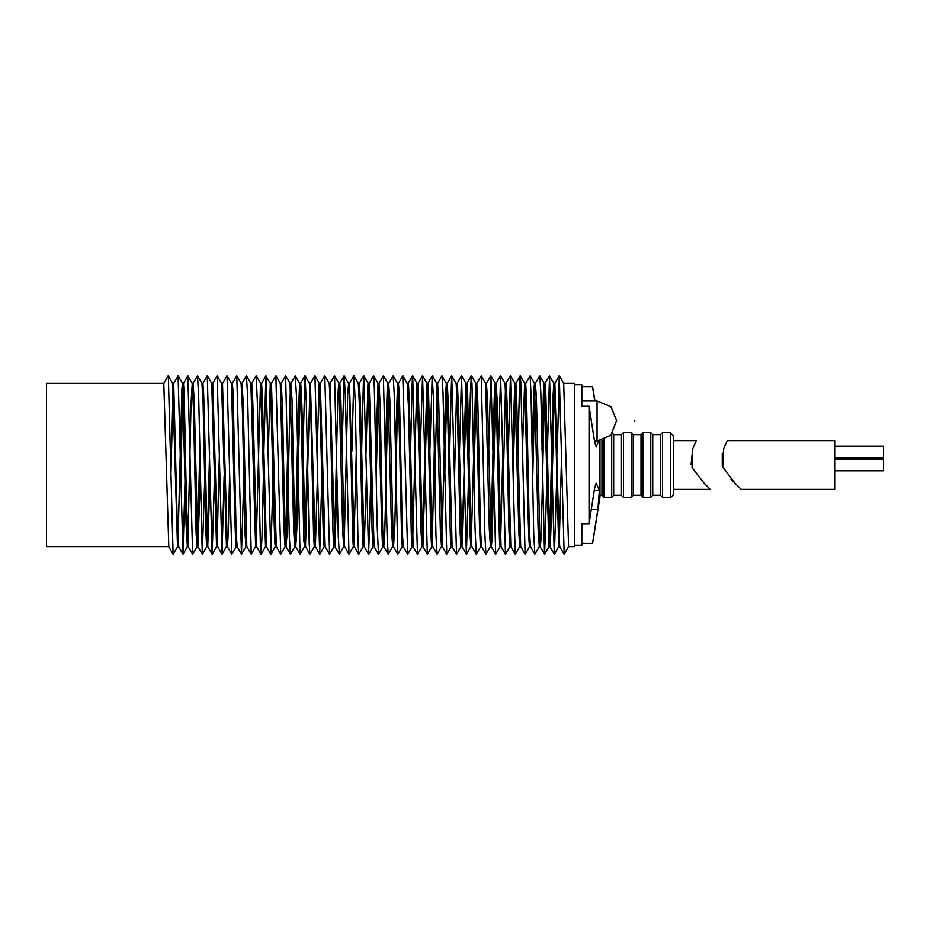 <?xml version="1.0" encoding="UTF-8"?>
<svg xmlns="http://www.w3.org/2000/svg" width="930" height="930" viewBox="0 0 930 930"><rect width="100%" height="100%" fill="white"/><g stroke="black" fill="none" stroke-linecap="round" stroke-linejoin="round"><path stroke-width="1.4" d="M612.463 433.508L613.661 434.694L621.484 434.694L623.437 432.741L631.261 432.741L633.214 434.694L641.037 434.694L642.99 432.741L650.814 432.741L652.767 434.694L660.591 434.694L662.544 432.741L670.367 432.741L670.367 497.259L662.544 497.259L660.591 495.306L652.767 495.306L650.814 497.259L642.99 497.259L641.037 495.306L633.214 495.306L631.261 497.259L623.437 497.259L621.484 495.306L613.661 495.306L611.708 497.259L603.884 497.259L601.931 495.306L601.931 440.425M603.884 497.259L603.884 439.809M611.708 497.259L611.708 434.426M613.661 495.306L613.661 434.694M621.484 495.306L621.484 434.694M623.437 497.259L623.437 432.741M631.261 497.259L631.261 432.741M633.214 495.306L633.214 434.694M641.037 495.306L641.037 434.694M642.99 497.259L642.99 432.741M650.814 497.259L650.814 432.741M652.767 495.306L652.767 434.694M660.591 495.306L660.591 434.694M662.544 497.259L662.544 432.741M670.367 432.741L673.297 435.67L673.297 494.33L672.437 496.399L670.367 497.259M634.679 420.511L634.679 421.488L634.679 420.511M594.526 441.041L597.037 441.041L597.037 400.958L610.859 406.689L616.59 420.511L610.859 435.321L597.037 441.041M616.59 421.488L616.59 420.511M574.449 384.834L581.878 384.834L581.878 406.329L589.074 406.329L594.654 441.878L596.177 446.772L598.967 440.948M597.037 400.958L581.878 400.958L581.878 406.329M594.77 400.958L592.526 386.589L581.878 386.589M592.526 386.589L593.131 389.635M593.538 537.738L592.55 543.434L581.878 543.411M574.449 545.166L581.878 545.166L581.878 523.671L589.074 523.671L594.654 488.122L596.177 483.228L599.397 490.354L597.851 509.245L592.526 543.411M589.074 523.695L589.074 406.305M593.119 540.365L599.966 497.097L599.966 440.82M563.708 383.404L574.449 383.358L574.449 546.642L568.59 546.642L563.708 383.404L559.302 375.778L564.138 554.222L568.59 546.642L564.185 554.257M46.5 546.642L46.5 383.358L163.82 383.358L168.749 546.642L46.5 546.642M525.636 383.358L530.112 375.79L531.03 394.122L533.715 533.599L534.855 554.21L530.449 546.584L529.31 527.624L526.613 399.633L525.659 383.358L524.636 383.358L528.31 523.195L529.007 541.283L529.565 546.642L530.484 546.642M532.111 450.062L533.901 387.996L534.459 383.358L535.343 383.358L536.343 396.912L540.109 546.584L544.631 554.21L546.887 480.636M534.878 386.287L532.599 480.554M517.929 453.735L519.277 393.843L520.196 375.778L520.788 382.358L525.125 554.222L520.719 546.596L516.394 389.414L515.836 383.358L514.778 383.358L518.905 534.146L519.707 546.642L520.742 546.642M522.346 453.77L524.636 383.358M508.245 454.038L510.419 375.778L515.255 554.222L510.861 546.596L507.024 403.074L506.432 387.403L505.978 383.358L504.944 383.358L506.257 407.154L508.919 530.205L509.849 546.642L510.884 546.642M512.663 454.014L514.778 383.358M515.301 388.845L513.081 475.567M498.492 450.55L500.596 375.79L505.409 554.222L501.003 546.596L497.411 405.515L496.143 383.358L495.248 383.358L494.307 395.727L490.854 543.922M488.657 449.585L490.784 375.79L495.306 383.416L496.318 398.714L499.364 538.83L500.084 546.642L501.026 546.642M500.607 542.783L502.921 450.457M505.49 387.938L503.386 477.392M490.912 375.79L495.632 554.21L491.226 546.584L487.471 397.505L486.448 383.358L485.6 383.358M476.741 383.358L481.217 375.79L485.623 383.416L489.285 529.554L490.424 546.642L491.249 546.642L491.877 541.865L492.47 527.915L495.725 386.427M481.217 375.79L484.844 534.239L485.96 554.21L481.554 546.584L480.438 528.217L477.776 401.028L476.776 383.358L475.753 383.358L479.427 523.299L480.113 541.248L480.682 546.642L481.589 546.642M469.034 453.573L470.382 394.146L471.312 375.778L471.975 383.881L474.974 527.054L476.241 554.222L471.836 546.596L470.568 521.602L467.581 390.809L466.953 383.358L465.907 383.358L469.987 533.111L470.824 546.642L471.859 546.642M471.336 541.678L475.753 383.358M476.218 387.74L473.905 478.218M459.362 454.154L461.547 375.778L466.383 554.222L461.978 546.596L458.095 401.667L457.537 387.089L457.107 383.358L456.084 383.358M449.609 450.806L451.608 375.778L456.107 383.404L457.374 407.48L460.106 532.262L460.966 546.642L462.001 546.642M463.779 454.119L465.907 383.358M466.43 388.833L462.024 546.642M447.26 383.358L446.353 383.358L447.446 399.342L449.981 522.927L450.504 539.342L451.19 546.642L452.143 546.642L448.527 405.817L447.26 383.358M456.607 387.996L454.503 477.16M437.53 383.358L442.017 375.79L443.04 393.088L446.737 554.21L442.331 546.584L438.6 398.11L437.553 383.358L436.716 383.358L440.413 530.135L441.529 546.642L442.366 546.642M441.971 543.911L445.435 395.134L446.353 383.358M446.842 386.508L444.703 480.694M429.927 449.597L432.229 375.79L433.357 397.273L435.972 534.889L437.077 554.21L432.671 546.584L431.567 528.81L428.486 389.193L427.881 383.358L426.882 383.358L430.532 523.451L431.229 541.237L431.799 546.642L432.694 546.642M432.229 543.225L434.357 449.655M437.1 386.183L434.845 480.461M420.151 453.387L422.522 375.778L427.358 554.222L422.952 546.596L418.082 383.358L417.024 383.358L416.71 385.241L412.629 541.295M410.467 454.247L412.316 377.801L412.664 375.778L417.07 383.404L421.069 532.007L421.941 546.642L422.976 546.642L427.335 387.647M422.452 541.76L426.882 383.358M412.664 375.778L417.5 554.222L413.094 546.596L409.177 400.353L408.642 386.787L408.224 383.358L407.2 383.358M398.354 383.358L402.818 375.778L407.224 383.404L408.491 407.77L411.281 534.192L412.083 546.642L413.118 546.642M402.818 375.778L407.654 554.222L403.248 546.596L402.481 534.192L399.644 406.085L398.958 388.74L398.377 383.358L397.494 383.358M395.32 449.574L397.529 383.416L398.575 399.958L401.644 539.853L402.306 546.642L403.271 546.642M388.635 383.358L393.123 375.79L394.18 393.774L397.854 554.21L393.448 546.584L389.74 398.691L388.659 383.358L387.822 383.358L387.206 388.287L385.473 449.504M388.217 386.148L384.695 536.052L383.776 546.584L382.695 529.426L380.103 403.957L378.963 383.358L383.451 375.79L387.857 383.416L391.542 530.705L392.634 546.642L393.471 546.642M397.959 386.589L394.727 526.903L393.506 546.642M378.998 383.358L377.999 383.358L381.649 523.648L382.335 541.237L382.916 546.642L383.811 546.642M369.175 383.358L373.639 375.778L374.337 387.38L377.208 527.461L378.475 554.222L374.069 546.596L369.198 383.358L368.164 383.358L367.896 384.567L365.99 454.293M361.572 454.317L363.491 377.057L363.793 375.778L368.187 383.404L372.151 530.844L373.058 546.642L374.116 546.642M375.685 453.259L377.999 383.358M378.452 387.554L376.139 478.752M363.793 375.778L368.617 554.222L364.223 546.596L360.247 399.11L359.352 383.358L358.294 383.358M351.842 451.341L353.842 375.778L358.341 383.404L359.608 408.014L362.468 535.994L363.212 546.642L364.235 546.642M366.408 475.707L364.258 546.642M342.019 449.562L344.112 375.79L348.634 383.416L349.715 400.574L352.784 540.342L353.412 546.642L354.411 546.642L349.494 383.358L348.599 383.358L347.715 393.96L344.193 543.852M353.958 542.446L356.271 451.248M344.228 375.79L345.309 394.448L348.959 554.21L344.553 546.584L340.868 399.284L339.776 383.358L338.939 383.358L338.311 388.322L337.683 403.062L334.451 543.411M337.079 480.426L334.881 546.584L330.08 383.358L334.556 375.79L338.962 383.416L342.67 531.297L343.74 546.642L344.588 546.642M330.103 383.358L329.139 383.358M324.756 375.778L329.592 554.222L325.186 546.596L320.304 383.358L324.756 375.778L329.162 383.404L329.918 395.808L332.766 523.869L333.452 541.237L334.033 546.642L334.916 546.642M320.327 383.358L319.071 384.044L317.107 454.363M317.525 475.776L315.34 546.596L310.446 383.358L314.91 375.778L319.316 383.404L323.233 529.612L323.768 543.19L324.175 546.642L325.209 546.642M310.469 383.358L309.434 383.358M302.959 451.608L304.959 375.778L309.458 383.404L310.725 408.224L313.654 537.656L314.328 546.642L315.386 546.642M309.957 388.24L305.528 546.642L301.878 406.503L301.18 388.74L300.611 383.358L299.716 383.358L298.216 415.64L295.31 543.818M300.181 386.775L296.972 525.985L295.728 546.642L294.647 526.892L291.997 399.853L290.846 383.358L295.333 375.79L299.739 383.416L300.843 401.19L303.924 540.818L304.529 546.642L305.528 546.642M305.075 542.353L307.388 451.515M290.881 383.358L290.021 383.358M290.439 386.09L286.975 534.878L285.987 546.584L284.964 530.658L282.429 407.084L281.185 383.358L285.673 375.79L290.079 383.416L293.81 531.89L294.856 546.642L295.728 546.642M281.22 383.358L280.267 383.358M280.244 383.358L283.882 524.136L284.557 541.26L285.15 546.642L286.056 546.642M285.568 543.492L287.707 449.306M271.421 383.358L275.885 375.778L280.709 554.21L276.303 546.596L271.444 383.358L270.258 383.66L268.212 454.41M263.795 454.421L265.852 376.069L270.432 383.404L274.315 528.298L274.873 542.899L275.303 546.642L276.326 546.642M251.705 383.358L256.169 375.778L260.574 383.404L265.457 546.642L266.503 546.642L262.423 396.877L261.586 383.358L260.551 383.358M246.45 375.79L247.566 395.762L251.181 554.21L246.787 546.584L243.125 400.423L241.963 383.358L246.45 375.79L250.856 383.416L255.634 546.642L256.657 546.642L252.983 406.643L252.297 388.717L251.728 383.358L250.821 383.358M256.192 542.26L260.528 383.358M241.986 383.358L241.161 383.358M241.126 383.358L242.405 409.456L244.939 532.483L245.962 546.642L246.81 546.642M232.302 383.358L236.778 375.79L241.498 554.21L237.092 546.584L236.092 531.286L233.046 391.181L232.326 383.358L231.384 383.358M227.001 375.778L231.814 554.21L227.408 546.596L222.537 383.358L227.001 375.778L231.407 383.404L234.999 524.45L235.674 541.283L236.267 546.642L237.162 546.642M222.561 383.358L221.526 383.358M202.821 383.358L207.285 375.778L211.691 383.404L216.574 546.642L217.62 546.642L212.679 383.358L217.155 375.778L221.549 383.404L226.42 546.642L227.443 546.642L228.327 532.995L229.489 479.543M212.703 383.358L211.668 383.358M217.108 541.155L219.317 454.433M207.285 375.778L212.133 554.222L207.739 546.596L207.216 540.586L204.1 406.747L203.403 388.694L202.845 383.358L201.926 383.358M200.299 479.938L197.892 546.596L194.254 400.981L193.068 383.358L197.555 375.79L201.961 383.416L203.1 402.376L205.786 530.379L206.751 546.642L207.75 546.642M207.297 542.178L209.61 452.038M210.064 476.23L207.774 546.642M193.103 383.358L192.266 383.358M187.802 543.643L191.069 401.528L192.243 383.358L193.568 411.153L196.067 533.088L197.067 546.642L197.927 546.642M197.532 543.713L199.811 449.446M168.225 375.743L163.808 383.358L168.225 375.743L172.666 383.404L177.549 546.642L178.583 546.642L177.27 523.195L173.654 383.358L178.118 375.778L182.524 383.404L186.116 524.787L187.383 546.642L188.267 546.642L186.477 502.049L184.187 391.716L183.443 383.358L182.478 383.358L181.931 388.647L178.025 542.12M173.678 383.358L172.643 383.358L168.318 375.894M182.919 387.101L180.606 479.787M173.143 388.496L170.853 476.125M534.459 383.358L538.156 528.996L539.307 546.642L540.144 546.642L540.76 541.969L541.341 528.449L544.608 386.357M541.957 449.585L543.434 390.123L544.143 383.358L545.027 383.358L545.631 388.659L549.886 546.596L554.373 554.222L556.698 477.706M544.143 383.358L548.967 546.642L549.909 546.642L550.479 541.318L551.176 523.137L554.373 387.88M549.49 542.899L552.92 398.296L553.827 383.358L554.861 383.358L558.942 532.995L559.732 546.596L564.138 554.222M553.827 383.358L555.14 406.805L558.732 546.642L554.373 554.222M559.267 541.504L561.557 453.875M168.272 375.778L173.108 554.222L177.572 546.642M178.118 375.778L182.931 554.21L185.035 479.706M183.408 383.358L187.895 375.79L192.615 554.21L197.102 546.642M197.555 375.79L198.695 396.401L202.298 554.21L204.716 480.02M212.133 554.222L214.481 476.265M217.155 375.778L221.991 554.222L224.165 475.962M231.814 554.21L236.29 546.642M241.498 554.21L243.753 480.415M251.181 554.21L255.669 546.642M256.169 375.778L257.436 402.946L260.435 546.119L261.086 554.222L262.028 535.854L263.376 476.427M266.026 375.778L270.863 554.222L273.048 475.846M280.709 554.21L285.173 546.642M285.673 375.79L289.37 536.912L290.393 554.21L294.88 546.642M295.333 375.79L296.438 395.111L300.076 554.21L304.552 546.642M305.052 375.778L306.319 402.76L309.248 544.445L309.888 554.222L314.352 546.642M314.91 375.778L319.746 554.222L321.943 475.753M329.592 554.222L334.056 546.642M334.556 375.79L338.229 536.226L339.287 554.21L343.775 546.642M348.959 554.21L353.447 546.642M353.935 375.778L355.202 402.539L358.073 542.62L358.771 554.222L363.235 546.642M368.617 554.222L370.838 475.683M378.475 554.222L382.939 546.642M383.451 375.79L387.101 535.552L388.182 554.21L392.669 546.642M397.854 554.21L402.33 546.642M407.654 554.222L412.106 546.642M417.5 554.222L421.964 546.642M427.358 554.222L431.822 546.642M437.077 554.21L441.564 546.642M446.737 554.21L451.224 546.642M451.701 375.79L456.525 554.222L460.989 546.642M466.383 554.222L468.615 475.579M476.241 554.222L480.705 546.642M485.96 554.21L490.447 546.642M495.632 554.21L500.108 546.642M505.409 554.222L509.873 546.642M515.255 554.222L519.731 546.642M525.125 554.222L529.589 546.642M534.855 554.21L539.342 546.642M535.308 383.358L539.795 375.79L540.772 391.728L544.515 554.21M547.375 450.294L549.479 375.79L554.28 554.222M557.14 453.91L559.302 375.778M673.297 440.553L696.384 440.553L692.734 448.655L692.083 467.523L704.603 483.774L710.276 489.447L673.297 489.447M692.687 448.76L691.106 464.57M834.617 440.553L834.617 489.447L741.163 489.447L735.293 483.553L722.761 466.941L723.633 448.678L727.307 440.553L834.617 440.553M735.188 483.437L730.968 479.09M722.308 465.581L722.273 453.108M723.447 449.19L725.795 443.494M834.617 470.871L883.5 470.871L883.5 459.129L834.617 459.129M834.617 457.851L883.5 457.851L883.5 446.121L834.617 446.121M597.851 509.245L591.445 509.245M599.397 490.354L594.328 490.354M564.092 554.106L559.79 546.642M601.931 495.306L599.966 495.306M593.119 389.647L594.909 400.958M559.767 546.642L558.732 546.642M553.885 383.416L549.479 375.79M544.201 383.416L539.795 375.79M549.002 546.642L544.631 554.21M534.518 383.404L530.112 375.79M524.671 383.404L520.277 375.778M514.825 383.404L510.419 375.778M504.99 383.404L500.596 375.79M475.8 383.404L471.394 375.778M465.942 383.404L461.547 375.778M470.847 546.642L466.465 554.222M446.423 383.416L442.017 375.79M436.74 383.416L432.334 375.79M426.917 383.404L422.522 375.778M397.529 383.416L393.123 375.79M378.045 383.404L373.639 375.778M373.081 546.642L368.699 554.222M324.198 546.642L319.827 554.222M280.29 383.404L275.885 375.778M275.327 546.642L270.944 554.222M265.469 546.642L261.086 554.222M241.184 383.416L236.778 375.79M245.997 546.642L241.614 554.21M226.443 546.642L222.061 554.222M216.597 546.642L212.214 554.222M206.774 546.642L202.403 554.21M192.301 383.416L187.895 375.79M187.407 546.642L183.024 554.21M173.108 554.222L168.702 546.596M182.931 554.21L178.525 546.584M192.615 554.21L188.209 546.584M202.298 554.21L197.892 546.596M221.991 554.222L217.585 546.596M261.016 554.222L256.61 546.596M265.945 375.778L261.562 383.358M270.863 554.222L266.457 546.596M290.393 554.21L285.987 546.584M300.076 554.21L295.67 546.584M304.959 375.778L300.588 383.358M309.888 554.222L305.493 546.596M319.746 554.222L315.34 546.596M339.287 554.21L334.881 546.584M344.112 375.79L339.741 383.358M353.842 375.778L349.471 383.358M358.771 554.222L354.365 546.596M363.711 375.778L359.329 383.358M388.182 554.21L383.776 546.584M412.583 375.778L408.2 383.358M422.441 375.778L418.058 383.358M432.229 375.79L427.858 383.358M451.608 375.778L447.237 383.358M456.525 554.222L452.12 546.596M461.466 375.778L457.083 383.358M471.312 375.778L466.941 383.358M490.784 375.79L486.413 383.358M500.491 375.778L496.12 383.358M510.349 375.778L505.967 383.358M520.196 375.778L515.813 383.358M549.374 375.79L545.003 383.358M559.221 375.778L554.838 383.358"/></g></svg>
